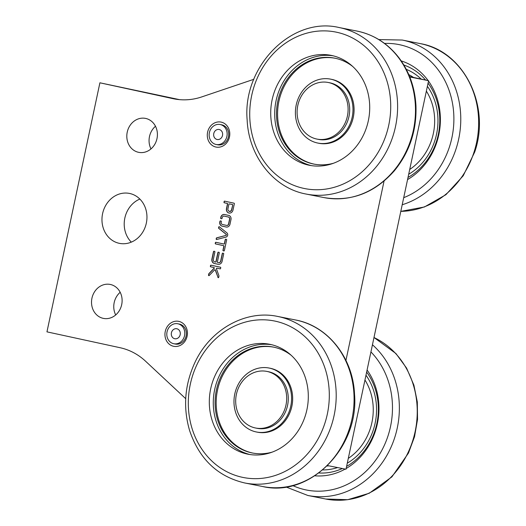 <?xml version="1.0" encoding="UTF-8"?>
<svg xmlns="http://www.w3.org/2000/svg" width="526" height="526" viewBox="0 0 526 526"><rect width="100%" height="100%" fill="white"/><g stroke="black" fill="none" stroke-linecap="round" stroke-linejoin="round"><path stroke-width="0.79" d="M282.653 383.007A28.858 25.36 -78.8 0 0 266.8 371.395A28.858 25.36 -78.8 0 0 236.312 394.77A28.858 25.36 -78.8 0 0 255.583 428.013A28.858 25.36 -78.8 0 0 282.081 415.007A28.858 25.36 -78.8 0 0 282.653 383.007M255.583 428.013L257.175 428.328A28.858 25.36 -78.8 0 0 283.672 415.323A28.858 25.36 -78.8 0 0 284.244 383.322A28.858 25.36 -78.8 0 0 268.392 371.711L266.8 371.395M288.452 413.291A32.592 28.641 -78.8 0 0 269.115 368.042A32.592 28.641 -78.8 0 0 234.681 394.447A32.592 28.641 -78.8 0 0 256.445 431.991A32.592 28.641 -78.8 0 0 288.452 413.291M345.944 360.389L384.052 181.102M253.815 79.308L201.734 96.915A67.9 59.675 101.2 0 1 173.922 98.842A67.9 59.675 101.2 0 1 173.001 98.651L99.901 82.799L46.959 331.86L120.066 347.712A67.9 59.675 101.2 0 1 145.557 361.204L185.724 398.688M225.693 235.49L216.673 237.837A0.473 0.421 -78.8 0 0 216.337 238.206L216.179 238.949A0.473 0.421 -78.8 0 0 216.666 239.501L225.91 237.114A2.374 2.091 -78.8 0 0 226.87 232.834L219.368 226.791A0.473 0.421 -78.8 0 0 218.704 227.094L218.546 227.837A0.473 0.421 -78.8 0 0 218.698 228.31L225.983 234.201A0.71 0.625 101.2 0 1 225.693 235.49L216.83 237.87A0.473 0.421 -78.8 0 0 216.502 238.239L216.344 238.982A0.473 0.421 -78.8 0 0 216.58 239.508M224.385 250.573L226.66 239.882A0.473 0.421 -78.8 0 0 226.351 239.33L225.739 239.198A0.473 0.421 -78.8 0 0 225.233 239.573L224.365 243.643A0.473 0.421 101.2 0 1 223.859 244.018L215.897 242.289A0.473 0.421 -78.8 0 0 215.39 242.67L215.246 243.367A0.473 0.421 -78.8 0 0 215.555 243.919L223.517 245.642A0.473 0.421 101.2 0 1 223.826 246.201L222.958 250.264A0.473 0.421 -78.8 0 0 223.267 250.817L223.879 250.955A0.473 0.421 -78.8 0 0 224.385 250.573M214.608 251.375L213.997 251.244A0.473 0.421 -78.8 0 0 213.49 251.619L211.906 259.055A3.8 3.34 -78.8 0 0 214.384 263.487L218.06 264.282A3.8 3.34 -78.8 0 0 218.112 264.289A3.8 3.34 -78.8 0 0 222.117 261.271L223.695 253.828A0.473 0.421 -78.8 0 0 223.386 253.276L222.774 253.144A0.473 0.421 -78.8 0 0 222.268 253.519L220.683 260.962A2.137 1.88 101.2 0 1 218.402 262.652L217.692 262.5A0.473 0.421 101.2 0 1 217.383 261.948L219.309 252.881A0.473 0.421 -78.8 0 0 219 252.329L218.382 252.191A0.473 0.421 -78.8 0 0 217.876 252.572L215.949 261.632A0.473 0.421 101.2 0 1 215.443 262.014L214.733 261.856A2.137 1.88 101.2 0 1 213.339 259.364L214.917 251.928A0.473 0.421 -78.8 0 0 214.608 251.375M220.631 218.027A0.473 0.421 -78.8 0 0 220.94 218.586L221.551 218.717A0.473 0.421 -78.8 0 0 222.057 218.336L222.222 217.573A1.9 1.67 101.2 0 1 224.148 216.114L228.402 217.034A1.9 1.67 101.2 0 1 229.573 219.164L228.554 223.958A1.9 1.67 101.2 0 1 226.621 225.411L222.373 224.49A1.9 1.67 101.2 0 1 221.203 222.36L221.367 221.591A0.473 0.421 -78.8 0 0 221.058 221.038L220.447 220.907A0.473 0.421 -78.8 0 0 219.94 221.282L219.763 222.11A3.564 3.13 -78.8 0 0 221.952 226.101L226.344 227.048A3.564 3.13 -78.8 0 0 229.967 224.319L231.013 219.421A3.564 3.13 -78.8 0 0 228.817 215.43L224.424 214.476A3.564 3.13 -78.8 0 0 220.802 217.205L220.788 218.06A0.473 0.421 -78.8 0 0 221.098 218.612L221.597 218.724M217.909 277.412A0.473 0.421 -78.8 0 0 218.704 277.307L218.961 276.097A0.473 0.421 -78.8 0 0 218.947 275.815L216.449 268.832A0.473 0.421 101.2 0 1 216.929 268.168L220.078 268.852A0.473 0.421 -78.8 0 0 220.585 268.477L220.729 267.78A0.473 0.421 -78.8 0 0 220.42 267.228L211.031 265.189A0.473 0.421 -78.8 0 0 210.525 265.564L210.374 266.261A0.473 0.421 -78.8 0 0 210.689 266.813L213.826 267.497A0.473 0.421 101.2 0 1 214.003 268.299L208.888 273.632A0.473 0.421 -78.8 0 0 208.756 273.882L208.5 275.098A0.473 0.421 -78.8 0 0 209.184 275.525L214.595 269.884A0.473 0.421 101.2 0 1 215.265 270.029L218.066 277.445A0.473 0.421 -78.8 0 0 218.283 277.695M217.087 268.201A0.473 0.421 101.2 0 1 217.093 268.201L216.936 268.175A0.473 0.421 101.2 0 1 216.936 268.175L220.124 268.858M234.037 203.187L224.641 201.149A0.473 0.421 -78.8 0 0 224.135 201.524L223.991 202.221A0.473 0.421 -78.8 0 0 224.3 202.773L227.153 203.398A0.473 0.421 101.2 0 1 227.469 203.95L226.476 208.598A3.8 3.34 -78.8 0 0 229.007 213.037A3.8 3.34 -78.8 0 0 233.011 210.012L234.346 203.74A0.473 0.421 -78.8 0 0 234.037 203.187M173.541 346.279A12.729 11.191 -78.8 0 0 186.98 329.651A12.729 11.191 -78.8 0 0 168.044 325.548A12.729 11.191 -78.8 0 0 173.541 346.279M110.414 284.481A17.312 15.215 -78.8 0 0 110.184 284.435A17.312 15.215 -78.8 0 0 91.892 298.459A17.312 15.215 -78.8 0 0 103.451 318.401A17.312 15.215 -78.8 0 0 121.716 304.508A17.312 15.215 -78.8 0 0 110.414 284.481M145.709 118.435A17.312 15.215 -78.8 0 0 145.472 118.389A17.312 15.215 -78.8 0 0 127.18 132.414A17.312 15.215 -78.8 0 0 138.746 152.356A17.312 15.215 -78.8 0 0 157.011 138.463A17.312 15.215 -78.8 0 0 145.709 118.435M129.758 193.489A25.465 22.375 -78.8 0 0 129.409 193.417A25.465 22.375 -78.8 0 0 102.511 214.043A25.465 22.375 -78.8 0 0 119.514 243.374A25.465 22.375 -78.8 0 0 146.373 222.939A25.465 22.375 -78.8 0 0 129.758 193.489M215.89 147.03A12.729 11.191 -78.8 0 0 229.336 130.402A12.729 11.191 -78.8 0 0 210.393 126.293A12.729 11.191 -78.8 0 0 215.89 147.03M256.445 431.991L257.536 432.201A32.592 28.641 -78.8 0 0 289.537 413.508A32.592 28.641 -78.8 0 0 270.206 368.259L269.115 368.042M327.52 465.576L345.99 469.231L428.578 80.695L409.774 76.967M409.616 76.586L428.578 80.695M99.901 82.799L179.451 99.631M219.283 226.745A0.473 0.421 -78.8 0 0 218.862 227.127L218.704 227.87A0.473 0.421 -78.8 0 0 218.855 228.343L226.141 234.234A0.71 0.625 101.2 0 1 225.858 235.516M216.015 242.315A0.473 0.421 -78.8 0 0 215.548 242.696L215.404 243.4A0.473 0.421 -78.8 0 0 215.713 243.952L223.675 245.675A0.473 0.421 101.2 0 1 223.984 246.227L223.116 250.297A0.473 0.421 -78.8 0 0 223.425 250.849L223.925 250.961M225.851 239.218A0.473 0.421 -78.8 0 0 225.391 239.606L224.523 243.669A0.473 0.421 101.2 0 1 224.017 244.051L224.023 244.051M218.5 252.217A0.473 0.421 -78.8 0 0 218.04 252.598L216.107 261.665A0.473 0.421 101.2 0 1 215.601 262.04L215.607 262.047M222.886 253.17A0.473 0.421 -78.8 0 0 222.426 253.552L220.848 260.988A2.137 1.88 101.2 0 1 218.56 262.684L218.461 262.665M214.108 251.264A0.473 0.421 -78.8 0 0 213.648 251.652L212.07 259.088A3.8 3.34 -78.8 0 0 214.542 263.513L218.185 264.308M224.543 214.503A3.564 3.13 -78.8 0 0 220.966 217.238L220.788 218.06M220.558 220.933A0.473 0.421 -78.8 0 0 220.098 221.315L219.921 222.143A3.564 3.13 -78.8 0 0 222.117 226.127L226.39 227.054M224.148 216.114L228.56 217.067A1.9 1.67 101.2 0 1 229.73 219.197L228.711 223.984A1.9 1.67 101.2 0 1 226.778 225.444L226.621 225.411M215.042 269.779A0.473 0.421 101.2 0 1 215.423 270.055L218.066 277.445M211.143 265.216A0.473 0.421 -78.8 0 0 210.683 265.597L210.538 266.294A0.473 0.421 -78.8 0 0 210.847 266.846L213.983 267.53A0.473 0.421 101.2 0 1 214.161 268.332L209.046 273.665A0.473 0.421 -78.8 0 0 208.914 273.914L208.658 275.124A0.473 0.421 -78.8 0 0 208.894 275.657M224.76 201.175A0.473 0.421 -78.8 0 0 224.293 201.557L224.148 202.254A0.473 0.421 -78.8 0 0 224.457 202.806L227.317 203.424A0.473 0.421 101.2 0 1 227.626 203.983L226.634 208.631A3.8 3.34 -78.8 0 0 229.086 213.05M175.263 344.024A10.185 8.949 -78.8 0 0 175.401 344.057A10.185 8.949 -78.8 0 0 186.158 335.805A10.185 8.949 -78.8 0 0 179.359 324.069L177.768 323.76A10.185 8.949 -78.8 0 0 167.025 331.932A10.185 8.949 -78.8 0 0 173.672 343.708A10.185 8.949 -78.8 0 0 173.81 343.741A10.185 8.949 -78.8 0 0 184.573 335.489A10.185 8.949 -78.8 0 0 177.768 323.76M115.694 314.949A17.312 15.215 101.2 0 1 120.184 292.298M150.988 148.904A17.312 15.215 101.2 0 1 155.479 126.253M131.316 242.131A25.465 22.375 101.2 0 1 139.85 199.065M217.613 144.775A10.185 8.949 -78.8 0 0 217.751 144.801A10.185 8.949 -78.8 0 0 228.514 136.55A10.185 8.949 -78.8 0 0 221.709 124.82L220.124 124.504A10.185 8.949 -78.8 0 0 209.381 132.677A10.185 8.949 -78.8 0 0 216.022 144.459A10.185 8.949 -78.8 0 0 216.16 144.486A10.185 8.949 -78.8 0 0 226.923 136.234A10.185 8.949 -78.8 0 0 220.124 124.504M273.816 347.173A53.981 47.439 -78.8 0 0 217.337 391.009A53.981 47.439 -78.8 0 0 252.835 453.077M229.408 211.419A2.137 1.88 -78.8 0 0 231.742 209.736L232.729 205.087A0.473 0.421 -78.8 0 0 232.42 204.535L229.56 203.91A0.473 0.421 -78.8 0 0 229.546 203.91M291.338 355.425A53.981 47.439 -78.8 0 0 273.277 347.061A53.981 47.439 -78.8 0 0 216.245 390.798A53.981 47.439 -78.8 0 0 252.289 452.971A53.981 47.439 -78.8 0 0 272.172 452.13M232.571 205.055A0.473 0.421 -78.8 0 0 232.262 204.502L229.402 203.884A0.473 0.421 -78.8 0 0 228.895 204.259L227.909 208.907A2.137 1.88 -78.8 0 0 231.578 209.703L232.729 205.087M174.731 338.731A5.096 4.478 101.2 0 1 171.41 332.84A5.096 4.478 101.2 0 1 176.782 328.75A5.096 4.478 101.2 0 1 180.181 334.615A5.096 4.478 101.2 0 1 174.803 338.744A5.096 4.478 101.2 0 1 174.731 338.731M217.087 139.475A5.096 4.478 101.2 0 1 213.76 133.584A5.096 4.478 101.2 0 1 219.132 129.501A5.096 4.478 101.2 0 1 222.531 135.366A5.096 4.478 101.2 0 1 217.153 139.495A5.096 4.478 101.2 0 1 217.087 139.475M249.916 454.53A56.019 49.234 101.2 0 1 215.962 420.721A56.019 49.234 101.2 0 1 271.672 344.721M211.991 419.932A56.019 49.234 101.2 0 1 221.946 364.091A56.019 49.234 101.2 0 1 269.7 344.28A56.019 49.234 101.2 0 1 307.099 408.801A56.019 49.234 101.2 0 1 247.917 454.181A56.019 49.234 101.2 0 1 211.991 419.932M408.781 74.593A53.981 47.439 101.2 0 1 413.436 77.407M426.369 91.097A53.981 47.439 101.2 0 1 409.708 169.464M364.959 380.009A53.981 47.439 101.2 0 1 371.764 396.558A53.981 47.439 101.2 0 1 348.297 458.383M328.829 465.832A53.981 47.439 101.2 0 1 327.054 466.029M408.012 177.453A61.115 53.705 -78.8 0 0 436.468 141.435A61.115 53.705 -78.8 0 0 428.059 83.154M425.6 80.051A61.115 53.705 -78.8 0 0 403.883 65.046M318.881 472.986A61.115 53.705 -78.8 0 0 342.367 468.515M346.601 466.365A61.115 53.705 -78.8 0 0 366.648 372.066M407.558 179.59A64.507 56.69 -78.8 0 0 436.896 141.974A64.507 56.69 -78.8 0 0 428.493 81.096M428.131 80.596A64.507 56.69 -78.8 0 0 401.226 60.911M314.857 475.793A64.507 56.69 -78.8 0 0 345.155 469.067M346.147 468.502A64.507 56.69 -78.8 0 0 367.082 370.015M358.495 72.858A56.019 49.234 101.2 0 1 362.348 137.227A56.019 49.234 101.2 0 1 309.327 165.269A56.019 49.234 101.2 0 1 271.929 100.749A56.019 49.234 101.2 0 1 331.11 55.361A56.019 49.234 101.2 0 1 358.495 72.858M311.326 165.611A56.019 49.234 101.2 0 1 275.9 101.531A56.019 49.234 101.2 0 1 333.083 55.802M352.749 66.513A53.981 47.439 -78.8 0 0 334.687 58.149A53.981 47.439 -78.8 0 0 276.801 107.593A53.981 47.439 -78.8 0 0 313.7 164.053A53.981 47.439 -78.8 0 0 333.583 163.218M335.226 58.261A53.981 47.439 -78.8 0 0 277.892 107.804A53.981 47.439 -78.8 0 0 314.246 164.158M317.855 143.072L318.947 143.289A32.592 28.641 -78.8 0 0 353.38 116.884A32.592 28.641 -78.8 0 0 331.617 79.347L330.525 79.13A32.592 28.641 -78.8 0 0 295.579 108.981A32.592 28.641 -78.8 0 0 317.855 143.072A32.592 28.641 -78.8 0 0 352.288 116.673A32.592 28.641 -78.8 0 0 330.525 79.13M316.994 139.094L318.585 139.41A28.858 25.36 -78.8 0 0 349.067 116.036A28.858 25.36 -78.8 0 0 329.802 82.792L328.211 82.483A28.858 25.36 -78.8 0 0 297.118 111.164A28.858 25.36 -78.8 0 0 316.994 139.094A28.858 25.36 -78.8 0 0 347.482 115.72A28.858 25.36 -78.8 0 0 328.211 82.483M173.001 98.651L174.842 99.013M192.128 428.716A79.788 70.116 101.2 0 1 272.31 320.604A79.788 70.116 101.2 0 1 311.984 448.376A79.788 70.116 101.2 0 1 192.128 428.716M277.689 316.442A84.877 74.593 101.2 0 1 334.365 414.205A84.877 74.593 101.2 0 1 244.695 482.96C217.698 476.576 199.354 459.159 189.649 430.695C182.87 407.532 184.639 384.776 194.955 362.414C210.196 329.44 245.635 309.518 277.689 316.442L295.573 319.986A84.877 74.593 101.2 0 1 352.242 417.743A84.877 74.593 101.2 0 1 262.573 486.504L244.695 482.96M406.289 69.347A57.715 50.726 101.2 0 1 421.201 79.097M427.388 86.297A57.715 50.726 101.2 0 1 408.689 174.264M365.978 375.209A57.715 50.726 101.2 0 1 374.959 395.46A57.715 50.726 101.2 0 1 347.278 463.176M337.58 467.568A57.715 50.726 101.2 0 1 322.747 469.922M398.478 57.577A84.877 74.593 101.2 0 1 404.316 155.104A84.877 74.593 101.2 0 1 323.983 197.592C351.118 201.964 374.584 193.029 394.375 170.779C409.655 152.001 416.848 130.257 415.954 105.542C414.902 87.467 409.267 71.589 399.05 57.899C387.971 43.573 373.947 34.631 356.983 31.073A84.877 74.593 101.2 0 1 398.478 57.577M403.712 197.677A79.788 70.116 -78.8 0 0 449.572 146.504A79.788 70.116 -78.8 0 0 384.545 43.434M292.772 485.59A79.788 70.116 -78.8 0 0 380.278 453.129A79.788 70.116 -78.8 0 0 370.929 351.92M306.106 194.048C273.829 188.223 248.666 156.294 247.154 120C242.335 66.565 291.785 16.221 339.099 27.53A84.877 74.593 101.2 0 1 380.6 54.033A84.877 74.593 101.2 0 1 386.439 151.56A84.877 74.593 101.2 0 1 306.106 194.048L323.983 197.592M402.206 204.752A84.877 74.593 -78.8 0 0 456.18 148.49A84.877 74.593 -78.8 0 0 402.272 40.048L378.832 39.575M286.012 486.977L307.861 495.479A84.877 74.593 -78.8 0 0 391.607 445.87A84.877 74.593 -78.8 0 0 372.447 344.767M374.736 56.966A79.788 70.116 101.2 0 1 331.682 187.966A79.788 70.116 101.2 0 1 254.242 86.014A79.788 70.116 101.2 0 1 374.736 56.966M400.805 211.353A84.877 74.593 -78.8 0 0 474.058 152.034A84.877 74.593 -78.8 0 0 420.149 43.592L402.272 40.048M307.861 495.479L325.739 499.023A84.877 74.593 -78.8 0 0 413.212 439.125A84.877 74.593 -78.8 0 0 373.986 337.521M175.401 344.057L173.81 343.741M217.751 144.801L216.16 144.486M295.573 319.986C327.843 325.811 353.005 357.739 354.517 394.033C359.337 447.468 309.886 497.813 262.573 486.504M339.099 27.53L356.983 31.073M420.149 43.592C463.715 50.752 490.949 105.785 474.682 152.073L463.228 175.756L445.923 194.686L424.416 206.981L400.799 211.38M325.739 499.023L347.745 499.7L369.245 493.25L391.916 476.858L408.472 453.05L414.541 436.679L417.532 419.419L417.322 402.002L413.903 385.163L406.605 368.134L395.947 353.551L373.993 337.488"/></g></svg>
